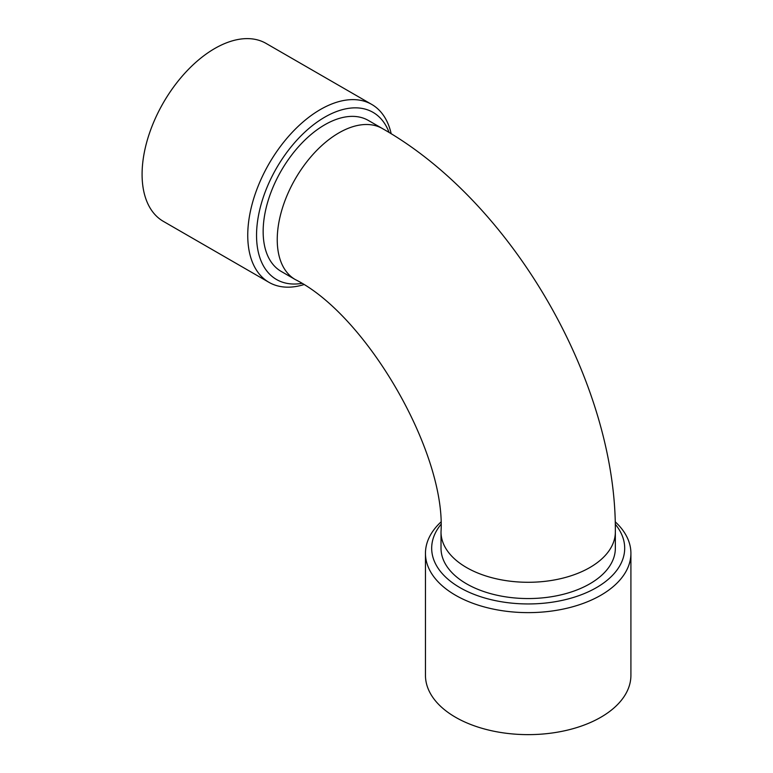 <?xml version="1.0" encoding="UTF-8"?>
<svg xmlns="http://www.w3.org/2000/svg" width="773" height="773" viewBox="0 0 773 773"><rect width="100%" height="100%" fill="white"/><g stroke="black" fill="none" stroke-linecap="round" stroke-linejoin="round"><path stroke-width="1.16" d="M589.818 583.818A87.165 50.322 180 0 1 494.826 594.727A87.165 50.322 180 0 1 441.016 548.231L441.016 531.969A87.165 50.322 0 0 0 494.826 578.455A87.165 50.322 0 0 0 589.818 567.546A87.165 50.322 0 0 0 615.347 531.969L615.347 548.231A87.165 50.322 180 0 1 589.818 583.818M324.786 124.772A87.165 50.322 120 0 0 267.844 201.579A87.165 50.322 120 0 0 281.208 271.429L295.296 279.565A87.165 50.322 -60 0 1 281.932 209.715A87.165 50.322 -60 0 1 338.874 132.898A87.165 50.322 -60 0 1 382.461 128.589L368.373 120.453A87.165 50.322 120 0 0 324.786 124.772M389.128 132.541A96.509 55.714 120 0 0 324.786 117.148A96.509 55.714 120 0 0 257.564 221.194A96.509 55.714 120 0 0 301.663 283.42M391.196 133.806A102.732 59.308 120 0 0 371.755 104.432A102.732 59.308 120 0 0 320.389 109.515A102.732 59.308 120 0 0 247.746 235.34A102.732 59.308 120 0 0 269.023 282.367A102.732 59.308 120 0 0 303.625 284.686M371.755 104.432L266.086 43.423A102.732 59.308 120 0 0 186.931 70.952A102.732 59.308 120 0 0 142.087 174.331A102.732 59.308 120 0 0 163.364 221.368L269.023 282.367M615.202 521.794A102.732 59.308 180 0 1 630.913 553.313A102.732 59.308 180 0 1 600.824 595.258A102.732 59.308 180 0 1 455.548 595.258A102.732 59.308 180 0 1 425.459 553.313A102.732 59.308 180 0 1 440.745 522.181M615.26 524.22A96.509 55.714 180 0 1 596.427 587.635A96.509 55.714 180 0 1 472.699 593.819A96.509 55.714 180 0 1 440.861 524.519M630.913 553.313L630.913 675.322A102.732 59.308 180 0 1 567.498 730.118A102.732 59.308 180 0 1 455.548 717.267A102.732 59.308 180 0 1 425.459 675.322L425.459 553.313M441.016 531.969C445.944 452.611 366.479 314.969 295.296 279.565M382.461 128.589C512.325 202.082 616.632 382.751 615.347 531.969"/></g></svg>
